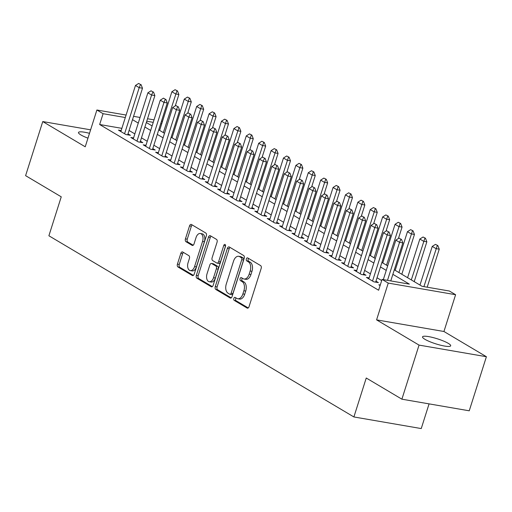<?xml version="1.0" encoding="UTF-8"?>
<svg xmlns="http://www.w3.org/2000/svg" width="512" height="512" viewBox="0 0 512 512"><rect width="100%" height="100%" fill="white"/><g stroke="black" fill="none" stroke-linecap="round" stroke-linejoin="round"><path stroke-width="0.77" d="M233.837 298.4A1.587 0.947 -80.2 0 0 234.221 300.39L247.149 308.07A2.266 1.357 -80.2 0 0 247.437 308.179A2.266 1.357 -80.2 0 0 249.037 306.675L261.165 268.448A2.266 1.357 -80.2 0 0 260.621 265.6L247.693 257.92A1.587 0.947 -80.2 0 0 247.488 257.843A1.587 0.947 -80.2 0 0 246.368 258.899A1.587 0.947 -80.2 0 0 246.746 260.896L248.422 261.888A7.245 4.339 -80.2 0 1 250.157 270.995L249.152 274.182A7.245 4.339 -80.2 0 1 244.026 279.008A7.245 4.339 -80.2 0 1 243.098 278.662L241.427 277.67A1.587 0.947 -80.2 0 0 241.222 277.594A1.587 0.947 -80.2 0 0 240.102 278.65A1.587 0.947 -80.2 0 0 240.48 280.64L242.157 281.638A7.245 4.339 -80.2 0 1 243.898 290.746L242.886 293.933A7.245 4.339 -80.2 0 1 237.76 298.758A7.245 4.339 -80.2 0 1 236.832 298.413L235.162 297.421A1.587 0.947 -80.2 0 0 234.957 297.344A1.587 0.947 -80.2 0 0 233.837 298.4M236.077 297.958A1.587 0.947 -80.2 0 0 235.661 298.714A1.587 0.947 -80.2 0 0 236.038 300.704L248.224 307.949M248.602 258.464A1.587 0.947 -80.2 0 0 248.186 259.213A1.587 0.947 -80.2 0 0 248.57 261.21L250.24 262.202L248.422 261.888M242.336 278.214A1.587 0.947 -80.2 0 0 241.92 278.963A1.587 0.947 -80.2 0 0 242.304 280.954L243.974 281.952L242.157 281.638M89.498 133.318A14.765 2.637 17.6 0 0 78.477 132.486A14.765 2.637 17.6 0 0 80.902 134.944A14.765 2.637 17.6 0 0 87.962 138.157M424.954 339.322A14.765 2.637 17.6 0 0 440.378 345.152A14.765 2.637 17.6 0 0 450.682 345.798A14.765 2.637 17.6 0 0 448.256 343.341A14.765 2.637 17.6 0 0 432.838 337.517A14.765 2.637 17.6 0 0 422.534 336.87A14.765 2.637 17.6 0 0 424.954 339.322M182.714 252A2.266 1.357 -80.2 0 0 182.426 251.898A2.266 1.357 -80.2 0 0 180.819 253.402L177.421 264.128A2.266 1.357 -80.2 0 0 177.965 266.976L192.32 275.507A2.266 1.357 -80.2 0 0 192.614 275.61A2.266 1.357 -80.2 0 0 194.214 274.106L206.342 235.878A2.266 1.357 -80.2 0 0 205.798 233.03L191.437 224.499A2.266 1.357 -80.2 0 0 191.149 224.397A2.266 1.357 -80.2 0 0 189.542 225.901L185.434 238.854A2.266 1.357 -80.2 0 0 185.978 241.702L192.122 245.357A2.266 1.357 -80.2 0 0 192.416 245.459A2.266 1.357 -80.2 0 0 194.016 243.955L196.051 237.53A6.054 3.629 -80.2 0 1 200.339 233.498A6.054 3.629 -80.2 0 1 202.566 241.395L194.579 266.56A6.054 3.629 -80.2 0 1 190.298 270.598A6.054 3.629 -80.2 0 1 188.07 262.694L189.402 258.502A2.266 1.357 -80.2 0 0 188.858 255.654L182.714 252M121.875 128.346L99.654 124.512L103.091 113.696L96.89 110.01L126.093 115.053M401.894 399.187L419.046 345.101L486.4 356.717L469.242 410.803L401.894 399.187L366.246 378.01L353.894 416.954L48.89 235.77L61.248 196.826L25.6 175.654L42.758 121.568L85.222 146.79L96.89 110.01M486.4 356.717L443.936 331.494L376.582 319.872L419.046 345.101M376.582 319.872L388.25 283.091L382.054 279.411L409.357 284.122L392.87 274.33M99.654 124.512L378.618 290.227L382.054 279.411M215.27 286.611A2.266 1.357 -80.2 0 0 215.808 289.459L230.17 297.99A2.266 1.357 -80.2 0 0 230.458 298.099A2.266 1.357 -80.2 0 0 232.064 296.589L244.186 258.362A2.266 1.357 -80.2 0 0 243.642 255.514L229.286 246.982A2.266 1.357 -80.2 0 0 228.992 246.88A2.266 1.357 -80.2 0 0 227.392 248.384L215.27 286.611L217.088 286.925A2.266 1.357 -80.2 0 0 217.632 289.773L231.251 297.862M211.245 286.746L196.89 278.214A2.266 1.357 -80.2 0 1 196.346 275.366L208.467 237.146A2.266 1.357 -80.2 0 1 210.074 235.635A2.266 1.357 -80.2 0 1 210.362 235.744L216.506 239.392A2.266 1.357 -80.2 0 1 217.05 242.24L212.128 257.741A2.266 1.357 -80.2 0 0 212.672 260.589L216.749 263.014A2.266 1.357 -80.2 0 0 217.043 263.117A2.266 1.357 -80.2 0 0 218.643 261.613L223.763 245.472A1.587 0.947 -80.2 0 1 224.883 244.416A1.587 0.947 -80.2 0 1 225.466 246.483L213.139 285.344A2.266 1.357 -80.2 0 1 211.533 286.854A2.266 1.357 -80.2 0 1 211.245 286.746L211.846 286.848M90.605 129.824L42.758 121.568M380.269 285.024L378.797 284.774L380.102 285.549M369.133 277.875L366.4 277.408L373.843 281.824L378.394 282.611L375.968 281.171M356.736 270.515L354.003 270.042L361.44 274.458L365.99 275.245L363.565 273.805M344.339 263.149L341.606 262.675L349.043 267.098L353.594 267.878L351.168 266.438M331.936 255.782L329.203 255.309L336.646 259.731L341.197 260.512L338.771 259.072M319.539 248.416L316.806 247.949L324.25 252.365L328.8 253.152L326.374 251.712M307.142 241.05L304.41 240.582L311.846 244.998L316.397 245.786L313.971 244.346M294.746 233.69L292.013 233.216L299.45 237.632L304 238.419L301.574 236.979M282.342 226.323L279.61 225.85L287.053 230.272L291.603 231.053L289.178 229.613M269.946 218.957L267.213 218.483L274.656 222.906L279.206 223.686L276.781 222.246M257.549 211.59L254.816 211.123L262.253 215.539L266.803 216.326L264.378 214.886M245.152 204.224L242.419 203.757L249.856 208.173L254.406 208.96L251.981 207.52M232.749 196.864L230.016 196.39L237.459 200.806L242.01 201.594L239.584 200.154M220.352 189.498L217.619 189.024L225.062 193.446L229.613 194.227L227.187 192.787M207.955 182.131L205.222 181.658L212.659 186.08L217.21 186.861L214.784 185.421M195.558 174.765L192.826 174.298L200.262 178.714L204.813 179.501L202.387 178.061M183.155 167.398L180.422 166.931L187.866 171.347L192.416 172.134L189.99 170.694M170.758 160.038L168.026 159.565L175.469 163.981L180.019 164.768L177.594 163.328M158.362 152.672L155.629 152.198L163.066 156.621L167.616 157.402L165.19 155.962M145.965 145.306L143.232 144.832L150.669 149.254L155.219 150.035L152.794 148.595M133.562 137.939L130.829 137.472L138.272 141.888L142.822 142.675L140.397 141.235M381.69 280.544L377.043 277.779M370.413 273.843L364.64 270.413M358.016 266.477L352.243 263.053M345.619 259.11L339.846 255.686M333.216 251.75L327.45 248.32M320.819 244.384L315.046 240.954M308.422 237.018L302.65 233.587M296.026 229.651L290.253 226.227M283.622 222.285L277.856 218.861M271.226 214.925L265.453 211.494M258.829 207.558L253.056 204.128M246.432 200.192L240.659 196.762M234.029 192.826L228.262 189.402M221.632 185.459L215.859 182.035M209.235 178.099L203.462 174.669M196.838 170.733L191.066 167.302M184.435 163.366L178.669 159.936M172.038 156L166.266 152.576M159.642 148.634L153.869 145.21M147.245 141.274L141.472 137.843M134.842 133.907L129.075 130.477M121.165 130.573L118.432 130.106L125.875 134.522L130.426 135.309L128 133.869M353.894 416.954L421.242 428.57L429.075 403.872M394.304 269.811L422.099 286.317L449.402 291.027L455.603 294.714L388.25 283.091M443.936 331.494L455.603 294.714M133.555 116.339L140.058 117.459M147.526 118.752L154.029 119.872M161.498 121.158L162.496 121.331M125.306 117.53L103.091 113.696M386.246 270.394L380.474 266.963M373.843 263.027L368.077 259.597M361.446 255.661L355.674 252.23M349.05 248.294L343.277 244.87M336.653 240.928L330.88 237.504M324.25 233.568L318.483 230.138M311.853 226.202L306.08 222.771M299.456 218.835L293.683 215.405M287.059 211.469L281.286 208.045M274.656 204.102L268.89 200.678M262.259 196.742L256.486 193.312M249.862 189.376L244.09 185.946M237.466 182.01L231.693 178.579M225.062 174.643L219.296 171.219M212.666 167.277L206.893 163.853M200.269 159.917L194.496 156.486M187.872 152.55L182.099 149.12M175.469 145.184L169.702 141.754M163.072 137.818L157.299 134.394M150.675 130.451L144.902 127.027M138.278 123.091L132.506 119.661M146.336 122.509L152.109 125.933M158.733 129.869L164.506 133.299M171.136 137.235L176.902 140.666M183.533 144.602L189.306 148.032M195.93 151.968L201.702 155.392M208.326 159.334L214.099 162.758M220.73 166.694L226.496 170.125M233.126 174.061L238.899 177.491M245.523 181.427L251.296 184.858M257.92 188.794L263.693 192.218M270.323 196.16L276.09 199.584M282.72 203.52L288.493 206.95M295.117 210.886L300.89 214.317M307.514 218.253L313.286 221.683M319.917 225.619L325.683 229.043M332.314 232.986L338.086 236.41M344.71 240.346L350.483 243.776M357.107 247.712L362.88 251.142M369.51 255.078L375.277 258.509M381.907 262.445L387.68 265.869M161.709 123.808L160.71 123.635M153.248 122.349L146.746 121.229M237.76 298.758L239.578 299.072A7.245 4.339 -80.2 0 0 244.704 294.246L242.886 293.933M243.974 281.952A7.245 4.339 -80.2 0 1 245.715 291.059L244.704 294.246M244.026 279.008L245.843 279.322A7.245 4.339 -80.2 0 0 250.97 274.496L249.152 274.182M250.24 262.202A7.245 4.339 -80.2 0 1 251.981 271.309L250.97 274.496M230.022 247.424A2.266 1.357 -80.2 0 0 229.216 248.698L217.088 286.925M229.773 294.221A1.587 0.947 -80.2 0 0 229.978 294.298A1.587 0.947 -80.2 0 0 231.098 293.242L241.741 259.686A1.587 0.947 -80.2 0 0 241.363 257.696L239.597 256.646A7.245 4.339 -80.2 0 0 238.675 256.301A7.245 4.339 -80.2 0 0 233.549 261.126L226.272 284.064A7.245 4.339 -80.2 0 0 228.013 293.171L229.773 294.221M231.597 294.534A1.587 0.947 -80.2 0 0 231.795 294.611A1.587 0.947 -80.2 0 0 232.922 293.555L231.098 293.242M238.675 256.301L240.493 256.614A7.245 4.339 -80.2 0 1 241.421 256.96L243.181 258.01A1.587 0.947 -80.2 0 1 243.565 260L232.922 293.555M212.326 286.618L198.707 278.528L196.89 278.214M211.104 236.186A2.266 1.357 -80.2 0 0 210.291 237.459L198.163 275.686A2.266 1.357 -80.2 0 0 198.707 278.528M218.573 263.328A2.266 1.357 -80.2 0 0 218.861 263.437A2.266 1.357 -80.2 0 0 220.461 261.926L225.581 245.786L223.763 245.472M207.027 273.83A6.054 3.629 -80.2 0 0 209.254 281.734A6.054 3.629 -80.2 0 0 213.536 277.696L216.352 268.832A2.266 1.357 -80.2 0 0 215.808 265.984L211.731 263.565A2.266 1.357 -80.2 0 0 211.443 263.456A2.266 1.357 -80.2 0 0 209.843 264.966L207.027 273.83M209.254 281.734L211.072 282.048A6.054 3.629 -80.2 0 0 215.36 278.01L213.536 277.696M211.443 263.456L213.261 263.77A2.266 1.357 -80.2 0 1 213.549 263.878L217.626 266.298A2.266 1.357 -80.2 0 1 218.17 269.146L215.36 278.01M190.298 270.598L192.115 270.912A6.054 3.629 -80.2 0 0 196.403 266.874L194.579 266.56M200.339 233.498L202.157 233.811A6.054 3.629 -80.2 0 1 204.384 241.709L196.403 266.874M192.179 224.941A2.266 1.357 -80.2 0 0 191.366 226.214L187.258 239.168A2.266 1.357 -80.2 0 0 187.802 242.016L193.203 245.229M183.456 252.442A2.266 1.357 -80.2 0 0 182.643 253.715L179.238 264.442A2.266 1.357 -80.2 0 0 179.782 267.29L193.402 275.379M427.187 287.2L439.245 249.178L435.974 248.608L432.25 246.4L419.987 285.062M437.843 245.574L435.437 244.378L437.843 245.574L439.245 249.178M423.91 286.63L437.299 245.478M432.25 246.4L435.437 244.378M400.896 239.2L399.034 238.093L400.896 239.2L399.565 242.33L402.842 242.893L390.778 280.915M383.315 279.629L395.846 240.122L399.565 242.33L387.507 280.352M399.034 238.093L395.846 240.122M402.842 242.893L401.44 239.296M414.214 281.638L426.848 241.811L423.571 241.248L419.853 239.034L407.59 277.702M425.446 238.208L423.04 237.011L425.446 238.208L426.848 241.811M411.309 279.91L424.902 238.118M419.853 239.034L423.04 237.011M401.818 274.272L414.451 234.445L411.174 233.882L407.456 231.674L395.187 270.336M413.05 230.848L410.643 229.645L413.05 230.848L414.451 234.445M398.912 272.544L412.499 230.752M407.456 231.674L410.643 229.645M398.438 238.47L402.054 227.078L398.778 226.515L395.059 224.307L382.79 262.97M400.653 223.482L398.246 222.278L400.653 223.482L402.054 227.078M386.509 265.178L400.102 223.386M395.059 224.307L398.246 222.278M386.042 231.11L389.658 219.712L386.381 219.149L382.656 216.941L370.394 255.603M388.25 216.115L385.843 214.918L388.25 216.115L389.658 219.712M374.112 257.811L387.706 216.019M382.656 216.941L385.843 214.918M388.493 231.834L386.637 230.733L388.493 231.834L387.168 234.963L390.445 235.533L375.661 282.138M368.826 278.848L383.45 232.755L387.168 234.963L372.544 281.056M386.637 230.733L383.45 232.755M390.445 235.533L389.043 231.93M376.096 224.467L374.234 223.366L376.096 224.467L374.771 227.597L378.048 228.166L363.258 274.771M356.429 271.482L371.046 225.389L374.771 227.597L360.147 273.69M374.234 223.366L371.046 225.389M378.048 228.166L376.64 224.563M363.699 217.107L361.837 216L363.699 217.107L362.368 220.237L365.645 220.8L350.861 267.411M344.032 264.115L358.65 218.022L362.368 220.237L347.75 266.323M361.837 216L358.65 218.022M365.645 220.8L364.243 217.197M351.302 209.741L349.44 208.634L351.302 209.741L349.971 212.87L353.248 213.434L338.464 260.045M331.629 256.749L346.253 210.662L349.971 212.87L335.354 258.963M349.44 208.634L346.253 210.662M353.248 213.434L351.846 209.837M373.645 223.744L377.254 212.352L373.978 211.782L370.259 209.574L357.997 248.237M375.853 208.749L373.446 207.552L375.853 208.749L377.254 212.352M361.715 250.451L375.309 208.653M370.259 209.574L373.446 207.552M338.899 202.374L337.043 201.267L338.899 202.374L337.574 205.504L340.851 206.067L326.067 252.678M319.232 249.389L333.856 203.296L337.574 205.504L322.95 251.597M337.043 201.267L333.856 203.296M340.851 206.067L339.45 202.47M361.242 216.378L364.858 204.986L361.581 204.422L357.862 202.208L345.594 240.877M363.456 201.382L361.05 200.186L363.456 201.382L364.858 204.986M349.318 243.085L362.906 201.293M357.862 202.208L361.05 200.186M326.502 195.008L324.64 193.907L326.502 195.008L325.178 198.138L328.454 198.707L313.664 245.312M306.835 242.022L321.453 195.93L325.178 198.138L310.554 244.23M324.64 193.907L321.453 195.93M328.454 198.707L327.046 195.104M348.845 209.011L352.461 197.619L349.184 197.056L345.466 194.848L333.197 233.51M351.059 194.022L348.653 192.819L351.059 194.022L352.461 197.619M336.915 235.718L350.509 193.926M345.466 194.848L348.653 192.819M314.106 187.642L312.243 186.541L314.106 187.642L312.774 190.771L316.051 191.341L301.267 237.946M294.438 234.656L309.056 188.563L312.774 190.771L298.157 236.864M312.243 186.541L309.056 188.563M316.051 191.341L314.65 187.738M336.448 201.645L340.064 190.253L336.787 189.69L333.062 187.482L320.8 226.144M338.656 186.656L336.25 185.453L338.656 186.656L340.064 190.253M324.518 228.352L338.112 186.56M333.062 187.482L336.25 185.453M301.709 180.282L299.846 179.174L301.709 180.282L300.378 183.411L303.654 183.974L288.87 230.586M282.035 227.29L296.659 181.197L300.378 183.411L285.76 229.498M299.846 179.174L296.659 181.197M303.654 183.974L302.253 180.371M324.051 194.285L327.661 182.886L324.384 182.323L320.666 180.115L308.403 218.778M326.259 179.29L323.853 178.093L326.259 179.29L327.661 182.886M312.122 220.986L325.715 179.194M320.666 180.115L323.853 178.093M289.306 172.915L287.45 171.808L289.306 172.915L287.981 176.045L291.258 176.608L276.474 223.219M269.638 219.923L284.262 173.837L287.981 176.045L273.357 222.138M287.45 171.808L284.262 173.837M291.258 176.608L289.856 173.011M311.648 186.918L315.264 175.526L311.987 174.957L308.269 172.749L296 211.411M313.862 171.923L311.456 170.726L313.862 171.923L315.264 175.526M299.725 213.626L313.312 171.827M308.269 172.749L311.456 170.726M276.909 165.549L275.046 164.442L276.909 165.549L275.584 168.678L278.861 169.242L264.07 215.853M257.242 212.563L271.859 166.47L275.584 168.678L260.96 214.771M275.046 164.442L271.859 166.47M278.861 169.242L277.453 165.645M299.251 179.552L302.867 168.16L299.59 167.597L295.872 165.382L283.603 204.051M301.466 164.557L299.059 163.36L301.466 164.557L302.867 168.16M287.322 206.259L300.915 164.467M295.872 165.382L299.059 163.36M264.512 158.182L262.65 157.082L264.512 158.182L263.181 161.312L266.458 161.882L251.674 208.486M244.845 205.197L259.462 159.104L263.181 161.312L248.563 207.405M262.65 157.082L259.462 159.104M266.458 161.882L265.056 158.278M286.854 172.186L290.47 160.794L287.194 160.23L283.469 158.022L271.206 196.685M289.062 157.197L286.656 155.994L289.062 157.197L290.47 160.794M274.925 198.893L288.518 157.101M283.469 158.022L286.656 155.994M252.115 150.816L250.253 149.715L252.115 150.816L250.784 153.946L254.061 154.515L239.277 201.12M232.442 197.83L247.066 151.738L250.784 153.946L236.166 200.038M250.253 149.715L247.066 151.738M254.061 154.515L252.659 150.912M239.712 143.456L237.856 142.349L239.712 143.456L238.387 146.586L241.664 147.149L226.88 193.76M220.045 190.464L234.669 144.371L238.387 146.586L223.763 192.672M237.856 142.349L234.669 144.371M241.664 147.149L240.262 143.546M227.315 136.09L225.453 134.982L227.315 136.09L225.99 139.219L229.267 139.782L214.477 186.394M207.648 183.098L222.266 137.011L225.99 139.219L211.366 185.312M225.453 134.982L222.266 137.011M229.267 139.782L227.859 136.186M274.458 164.819L278.067 153.427L274.79 152.864L271.072 150.656L258.81 189.318M276.666 149.83L274.259 148.627L276.666 149.83L278.067 153.427M262.528 191.526L276.122 149.734M271.072 150.656L274.259 148.627M262.054 157.459L265.67 146.061L262.394 145.498L258.675 143.29L246.406 181.952M264.269 142.464L261.862 141.267L264.269 142.464L265.67 146.061M250.131 184.16L263.718 142.368M258.675 143.29L261.862 141.267M249.658 150.093L253.274 138.701L249.997 138.131L246.278 135.923L234.01 174.586M251.872 135.098L249.466 133.901L251.872 135.098L253.274 138.701M237.728 176.8L251.322 135.002M246.278 135.923L249.466 133.901M214.918 128.723L213.056 127.616L214.918 128.723L213.587 131.853L216.864 132.416L202.08 179.027M195.251 175.738L209.869 129.645L213.587 131.853L198.97 177.946M213.056 127.616L209.869 129.645M216.864 132.416L215.462 128.819M237.261 142.726L240.877 131.334L237.6 130.771L233.875 128.557L221.613 167.226M239.469 127.731L237.062 126.534L239.469 127.731L240.877 131.334M225.331 169.434L238.925 127.642M233.875 128.557L237.062 126.534M202.522 121.357L200.659 120.256L202.522 121.357L201.19 124.486L204.467 125.056L189.683 171.661M182.848 168.371L197.472 122.278L201.19 124.486L186.573 170.579M200.659 120.256L197.472 122.278M204.467 125.056L203.066 121.453M224.864 135.36L228.474 123.968L225.197 123.405L221.478 121.197L209.216 159.859M227.072 120.371L224.666 119.168L227.072 120.371L228.474 123.968M212.934 162.067L226.528 120.275M221.478 121.197L224.666 119.168M190.118 113.99L188.262 112.89L190.118 113.99L188.794 117.12L192.07 117.69L177.286 164.294M170.451 161.005L185.075 114.912L188.794 117.12L174.17 163.213M188.262 112.89L185.075 114.912M192.07 117.69L190.669 114.086M212.461 127.994L216.077 116.602L212.8 116.038L209.082 113.83L196.813 152.493M214.675 113.005L212.269 111.802L214.675 113.005L216.077 116.602M200.538 154.701L214.125 112.909M209.082 113.83L212.269 111.802M177.722 106.63L175.859 105.523L177.722 106.63L176.397 109.76L179.674 110.323L164.883 156.934M158.054 153.638L172.672 107.546L176.397 109.76L161.773 155.846M175.859 105.523L172.672 107.546M179.674 110.323L178.266 106.72M200.064 120.634L203.68 109.235L200.403 108.672L196.685 106.464L184.416 145.126M202.278 105.638L199.872 104.442L202.278 105.638L203.68 109.235M188.134 147.334L201.728 105.542M196.685 106.464L199.872 104.442M165.325 99.264L163.462 98.157L165.325 99.264L163.994 102.394L167.27 102.957L152.486 149.568M145.658 146.272L160.275 100.186L163.994 102.394L149.376 148.486M163.462 98.157L160.275 100.186M167.27 102.957L165.869 99.36M187.667 113.267L191.283 101.875L188.006 101.306L184.282 99.098L172.019 137.76M189.875 98.272L187.469 97.075L189.875 98.272L191.283 101.875M175.738 139.974L189.331 98.176M184.282 99.098L187.469 97.075M152.928 91.898L151.066 90.79L152.928 91.898L151.597 95.027L154.874 95.59L140.09 142.202M133.254 138.912L147.878 92.819L151.597 95.027L136.979 141.12M151.066 90.79L147.878 92.819M154.874 95.59L153.472 91.994M175.27 105.901L178.88 94.509L175.603 93.946L171.885 91.731L159.622 130.4M177.478 90.906L175.072 89.709L177.478 90.906L178.88 94.509M163.341 132.608L176.934 90.816M171.885 91.731L175.072 89.709M140.525 84.531L138.669 83.43L140.525 84.531L139.2 87.661L142.477 88.23L127.693 134.835M120.858 131.546L135.482 85.453L139.2 87.661L124.576 133.754M138.669 83.43L135.482 85.453M142.477 88.23L141.075 84.627M236.038 300.704L234.221 300.39M248.57 261.21L246.746 260.896M242.304 280.954L240.48 280.64M245.715 291.059L243.898 290.746M251.981 271.309L250.157 270.995M247.744 308.179L247.149 308.07M229.216 248.698L227.392 248.384M230.771 298.093L230.17 297.99M217.632 289.773L215.808 289.459M243.565 260L241.741 259.686M243.181 258.01L241.363 257.696M241.421 256.96L239.597 256.646M198.163 275.686L196.346 275.366M210.291 237.459L208.467 237.146M220.461 261.926L218.643 261.613M218.17 269.146L216.352 268.832M217.626 266.298L215.808 265.984M213.549 263.878L211.731 263.565M204.384 241.709L202.566 241.395M192.723 245.459L192.122 245.357M187.802 242.016L185.978 241.702M187.258 239.168L185.434 238.854M191.366 226.214L189.542 225.901M192.922 275.61L192.32 275.507M179.782 267.29L177.965 266.976M179.238 264.442L177.421 264.128M182.643 253.715L180.819 253.402M231.795 294.611L229.978 294.298M218.861 263.437L217.043 263.117"/></g></svg>

